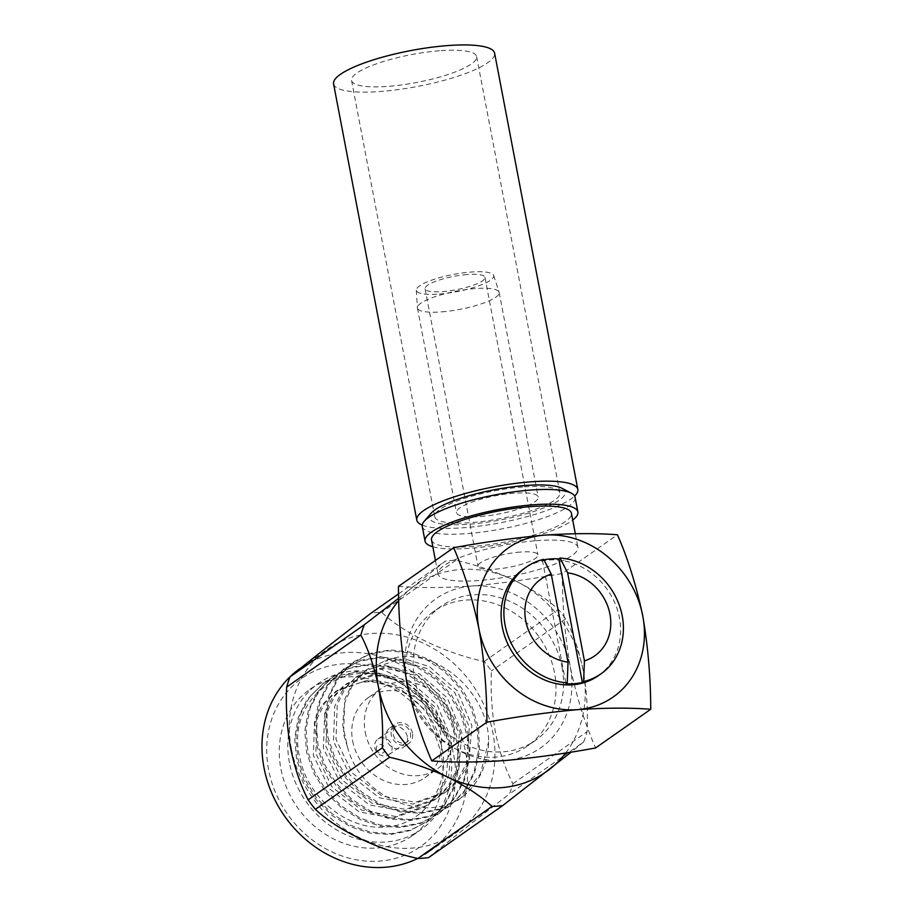 <?xml version="1.0" encoding="UTF-8"?>
<svg xmlns="http://www.w3.org/2000/svg" width="913" height="913" viewBox="0 0 913 913"><rect width="100%" height="100%" fill="white"/><g stroke="black" fill="none" stroke-linecap="round" stroke-linejoin="round"><path stroke-width="0.68" stroke-dasharray="4.57 3.42" d="M333.576 83.893A81.965 18.26 169.2 0 0 381.474 91.414A81.965 18.26 169.2 0 0 494.606 53.171M422.217 525.101A81.965 18.26 169.2 0 0 464.694 527.657A81.965 18.26 169.2 0 0 574.619 496.033M522.647 486.994A63.67 14.186 169.2 0 0 434.771 516.701A63.67 14.186 169.2 0 0 471.975 522.556A63.67 14.186 169.2 0 0 559.852 492.849A63.67 14.186 169.2 0 0 522.647 486.994M439.427 50.763A63.67 14.186 169.2 0 0 351.551 80.47A63.67 14.186 169.2 0 0 388.755 86.313A63.67 14.186 169.2 0 0 476.632 56.606A63.67 14.186 169.2 0 0 439.427 50.763M376.441 749.196A4.622 4.04 54.9 0 0 381.451 753.293A4.622 4.04 54.9 0 0 384.761 748.534A4.622 4.04 54.9 0 0 379.762 744.437A4.622 4.04 54.9 0 0 376.441 749.196M374.809 747.587A9.529 8.331 54.9 0 0 388.858 754.72A9.529 8.331 54.9 0 0 391.951 746.241A9.529 8.331 54.9 0 0 377.902 739.108A9.529 8.331 54.9 0 0 374.809 747.587M393.286 734.634A9.529 8.331 54.9 0 0 407.324 741.755A9.529 8.331 54.9 0 0 410.416 733.276A9.529 8.331 54.9 0 0 396.379 726.155A9.529 8.331 54.9 0 0 393.286 734.634M412.459 733.116A11.801 10.317 54.9 0 0 395.078 724.294A11.801 10.317 54.9 0 0 391.243 734.794A11.801 10.317 54.9 0 0 408.625 743.616A11.801 10.317 54.9 0 0 412.459 733.116M407.324 736.723A11.801 10.317 54.9 0 0 389.931 727.901A11.801 10.317 54.9 0 0 386.096 738.4A11.801 10.317 54.9 0 0 403.489 747.222A11.801 10.317 54.9 0 0 407.324 736.723M444.882 735.81A86.552 75.642 54.9 0 0 405.829 686.359C352.441 649.246 282.779 696.516 300.354 759.89C308.514 798.658 348.424 830.819 385.834 826.938C423.552 825.09 450.976 786.481 441.766 746.731L441.184 744.141C433.709 707.073 395.295 677.492 360.886 682.399C392.282 674.273 431.039 699.586 444.893 735.81L424.762 700.967L393.001 677.788L356.743 671.306L324.138 682.753L309.667 696.836L300.035 715.13L295.972 736.209L297.775 758.52L304.691 778.983L316.263 797.688L331.75 813.426L350.136 825.147L370.279 832.074L390.992 833.706L410.861 829.906L428.585 820.924L443.912 806.225L454.446 787.291L459.399 765.573L458.452 742.703L452.334 721.704L441.607 702.394L426.976 686.062L409.401 673.794L390.068 666.307L370.199 664.071L351.14 667.266L334.204 675.688L319.733 689.783L310.1 708.054L306.049 729.133L307.852 751.456L314.768 771.919L326.34 790.624L341.816 806.362L360.213 818.082L380.356 825.01L401.081 826.642L420.939 822.841L438.662 813.86L453.989 799.16L464.512 780.25L469.476 758.532L468.517 735.638L462.4 714.639L451.673 695.329L436.996 678.964L419.409 666.684L400.065 659.22L380.253 656.995L361.24 660.19L344.281 668.624L329.776 682.753L320.178 701.013L316.115 722.092L317.918 744.392L324.823 764.832L336.372 783.525L351.847 799.252L370.21 810.984L390.399 817.934L411.147 819.577L431.05 815.754L448.74 806.795L464.032 792.13L474.566 773.22L479.542 751.479L478.595 728.563L472.478 707.575L461.75 688.276L447.142 671.957L429.567 659.665L410.154 652.167L390.25 649.942L371.214 653.16L354.347 661.548L339.887 675.631L330.255 693.914L326.192 715.016L327.995 737.327L334.923 757.801L346.506 776.529L362.016 792.267L380.447 803.988L400.624 810.904L421.292 812.513L441.127 808.69L458.76 799.662L465.482 794.401A86.552 75.642 54.9 0 0 488.638 741.79C488.969 689.931 430.046 641.246 384.795 661.023L367.471 669.183L353.148 683.78L344.6 702.976L342.66 724.831L347.556 747.085C360.886 800.073 429.487 825.181 465.482 794.401M405.829 686.359L396.231 680.733L377.605 673.954L357.976 672.014L339.18 675.403L322.905 683.609L307.088 699.586L298.231 717.698L294.694 738.366L296.554 759.376L303.538 779.987L315.727 799.411L332.115 815.537L350.832 826.916L370.221 833.17L390.684 834.516L410.336 830.522L430.331 819.589L444.129 805.152L453.864 786.413L458.292 765.128L457.23 743.559L451.033 722.388L439.735 702.348L424.225 685.606L406.296 673.668L387.671 666.878L368.042 664.949L349.234 668.339L330.164 678.633L317.153 692.522L308.309 710.634L304.771 731.302L306.631 752.312L313.604 772.923L325.793 792.347L342.181 808.473L360.909 819.84L380.287 826.105L400.761 827.452L420.414 823.458L440.397 812.524L454.206 798.088L463.941 779.348L468.358 758.064L467.296 736.494L461.111 715.324L449.801 695.284L434.303 678.542L416.374 666.604L397.748 659.814L378.119 657.885L359.311 661.274L340.229 671.569L327.231 685.446L318.375 703.569L314.837 724.237L316.697 745.248L323.681 765.859L335.87 785.283L352.258 801.409L370.975 812.775L390.365 819.041L410.827 820.376L430.48 816.393L450.474 805.46L464.272 791.023L474.007 772.284L478.435 750.988L477.362 729.43L471.176 708.26L459.878 688.219L444.369 671.466L426.439 659.54L407.814 652.749L388.185 650.821L369.377 654.21L350.307 664.504L337.296 678.382L328.452 696.505L324.914 717.173L326.774 738.183L333.747 758.783L345.936 778.218L362.324 794.344L381.052 805.711L400.43 811.977L420.904 813.312L440.557 809.329L460.54 798.396L480.295 774.11L488.638 741.79M352.669 741.036A48.982 42.808 54.9 0 0 424.842 777.671A48.982 42.808 54.9 0 0 440.751 734.086A48.982 42.808 54.9 0 0 368.578 697.464A48.982 42.808 54.9 0 0 352.669 741.036M365.223 732.237A48.982 42.808 54.9 0 0 437.395 768.86A48.982 42.808 54.9 0 0 453.305 725.276A48.982 42.808 54.9 0 0 381.132 688.653A48.982 42.808 54.9 0 0 365.223 732.237M289.455 762.834A89.291 78.027 -125.1 0 1 318.443 683.403A89.291 78.027 -125.1 0 1 449.995 750.155A89.291 78.027 -125.1 0 1 421.007 829.586A89.291 78.027 -125.1 0 1 289.455 762.834M291.384 748.728A112.071 97.931 -125.1 0 1 327.767 649.04A112.071 97.931 -125.1 0 1 492.883 732.819A112.071 97.931 -125.1 0 1 456.489 832.519A112.071 97.931 -125.1 0 1 291.384 748.728M398.741 598.209L445.236 561.13A128.208 112.037 -125.1 0 1 455.941 560.285C475.993 564.896 495.325 571.492 513.951 580.097C532.005 589.09 546.819 598.871 558.379 609.428A128.208 112.037 -125.1 0 1 565.615 618.877C573.181 633.302 579.036 650.513 583.167 670.496C586.728 690.89 588.052 711.273 587.127 731.644A128.208 112.037 -125.1 0 1 583.658 741.938L509.465 794.002A128.208 112.037 54.9 0 0 512.935 783.708C505.357 769.248 499.514 752.038 495.382 732.089C491.822 711.626 490.498 691.244 491.422 670.941A128.208 112.037 54.9 0 0 484.187 661.48C444.597 652.909 403.888 633.462 381.748 612.338A128.208 112.037 54.9 0 0 371.043 613.182M453.727 755.188A102.952 89.976 -125.1 0 1 379.979 861.085A102.952 89.976 -125.1 0 1 268.605 769.807A102.952 89.976 -125.1 0 1 342.364 663.911A102.952 89.976 -125.1 0 1 453.727 755.188M417.743 858.448A112.071 97.931 54.9 0 0 429.156 851.692A112.071 97.931 54.9 0 0 465.539 752.004A112.071 97.931 54.9 0 0 300.434 668.213M441.436 756.158A89.291 78.027 54.9 0 0 309.884 689.406A89.291 78.027 54.9 0 0 280.896 768.837A89.291 78.027 54.9 0 0 412.448 835.589A89.291 78.027 54.9 0 0 441.436 756.158M562.066 667.46A81.999 71.659 -125.1 0 1 535.44 740.409A81.999 71.659 -125.1 0 1 414.616 679.101A81.999 71.659 -125.1 0 1 441.253 606.152A81.999 71.659 -125.1 0 1 562.066 667.46M409.549 694.325A81.999 71.659 54.9 0 0 527.874 745.716A81.999 71.659 54.9 0 0 554.499 672.767A81.999 71.659 54.9 0 0 433.686 611.459A81.999 71.659 54.9 0 0 406.057 677.731M598.266 675.734A65.143 56.926 54.9 0 0 619.425 617.781A65.143 56.926 54.9 0 0 523.446 569.073M422.24 526.424A77.799 17.324 169.2 0 0 467.696 533.569A77.799 17.324 169.2 0 0 575.076 497.277M432.83 546.761A77.799 17.324 169.2 0 0 470.503 548.279A77.799 17.324 169.2 0 0 572.725 520.068M431.084 513.277A69.205 15.418 169.2 0 0 469.784 524.188A69.205 15.418 169.2 0 0 542.938 508.256A69.205 15.418 169.2 0 0 562.02 488.307M441.732 311.858A41.61 9.267 169.2 0 0 499.16 292.445A41.61 9.267 169.2 0 0 499.103 292.194A41.61 9.267 169.2 0 0 474.851 288.622A41.61 9.267 169.2 0 0 417.389 307.784A41.61 9.267 169.2 0 0 417.424 308.046A41.61 9.267 169.2 0 0 441.732 311.858M480.763 516.484A41.61 9.267 169.2 0 0 538.202 497.071A41.61 9.267 169.2 0 0 513.882 493.248A41.61 9.267 169.2 0 0 456.454 512.672A41.61 9.267 169.2 0 0 480.763 516.484M439.347 294.054A39.373 8.776 169.2 0 0 493.636 275.441A39.373 8.776 169.2 0 0 470.686 272.074A39.373 8.776 169.2 0 0 416.305 290.197A39.373 8.776 169.2 0 0 439.347 294.054M520.09 552.08A30.494 6.79 169.2 0 0 478.001 566.3A30.494 6.79 169.2 0 0 495.827 569.107A30.494 6.79 169.2 0 0 537.905 554.876A30.494 6.79 169.2 0 0 520.09 552.08M467.148 274.551A30.494 6.79 169.2 0 0 425.07 288.782A30.494 6.79 169.2 0 0 442.885 291.578A30.494 6.79 169.2 0 0 484.963 277.347A30.494 6.79 169.2 0 0 467.148 274.551M431.518 539.903A71.214 15.863 169.2 0 0 473.128 546.442A71.214 15.863 169.2 0 0 571.412 513.22M536.296 540.713A71.214 15.863 -10.8 0 1 577.906 547.252A71.214 15.863 -10.8 0 1 479.622 580.474A71.214 15.863 -10.8 0 1 438.012 573.935A71.214 15.863 -10.8 0 1 536.296 540.713M398.456 586.408C419.329 588.029 443.741 587.904 471.701 586.032C500.564 583.43 530.761 579.241 562.282 573.478L617.45 534.767M562.282 573.478C562.34 604.977 564.999 636.087 570.248 666.81C576.537 696.63 584.971 723.689 595.573 747.975M504.98 760.529A91.106 79.625 -125.1 0 1 406.433 679.74A91.106 79.625 -125.1 0 1 471.701 586.032A91.106 79.625 -125.1 0 1 570.248 666.81A91.106 79.625 -125.1 0 1 504.98 760.529M543.943 559.863A65.143 56.926 54.9 0 0 542.425 560.205L543.669 559.327M583.658 741.938L571.253 752.072M428.528 857.627C444.038 844.696 476.072 819.497 509.465 794.002M398.616 593.838L445.236 561.13M455.941 560.285L381.748 612.338M484.187 661.48L558.379 609.428M565.615 618.877L491.422 670.941M512.935 783.708L587.127 731.644M565.729 752.951A113.885 99.528 54.9 0 0 583.167 670.496A113.885 99.528 54.9 0 0 513.951 580.097A113.885 99.528 54.9 0 0 411.569 588.177A113.885 99.528 54.9 0 0 398.81 600.492M360.886 682.399L335.208 691.803L321.981 705.19L314.608 720.368L313.33 755.325L329.582 788.889L359.231 811.919L392.864 818.219L423.849 807.423L426.348 805.574L438.012 793.386L446.263 777.579L449.219 741.459L434.645 706.719L406.673 682.513L374.638 675.084L345.285 684.739L342.923 686.496L332.058 698.125L324.686 713.304L323.407 748.261L339.659 781.825L369.309 804.855L402.941 811.155L433.915 800.359L436.414 798.51L448.078 786.321L456.34 770.515L459.296 734.394L444.722 699.643L416.75 675.437L384.715 668.019L355.351 677.674L342.124 691.061L334.751 706.24L333.473 741.196L349.725 774.76L379.374 797.791L413.007 804.091L443.992 793.294L458.155 779.257L466.406 763.451L469.362 727.33L454.788 692.579L426.816 668.373L394.781 660.955L365.428 670.61L352.201 683.985L344.829 699.175L343.55 734.12L347.556 747.085M441.184 744.141L426.245 710.85L399.118 687.809L367.083 680.39L337.73 690.034L324.503 703.421L317.131 718.611L315.852 753.556L332.104 787.12L361.753 810.151L395.386 816.45L426.36 805.665L428.859 803.805L440.534 791.628L448.785 775.822L451.741 739.69L437.167 704.95L409.195 680.744L377.16 673.315L347.807 682.97L345.445 684.727L334.569 696.357L327.196 711.547L325.918 746.492L342.17 780.056L371.831 803.086L405.452 809.386L436.437 798.601L438.936 796.741L450.6 784.552L458.851 768.757L461.818 732.625L447.244 697.886L419.261 673.68L387.226 666.25L357.873 675.905L355.511 677.663L344.646 689.292L337.274 704.471L335.995 739.427L352.247 772.991L381.896 796.022L415.529 802.322L446.503 791.525L449.002 789.677L460.677 777.488L468.928 761.682L471.884 725.561L457.31 690.821L429.338 666.604L407.301 659.677L384.795 661.023M542.425 560.205L565.992 683.734M351.551 80.47L434.771 516.701M476.632 56.606L559.852 492.849M388.858 754.72L407.324 741.755M389.931 727.901L395.078 724.294M332.983 676.544L334.204 675.677M343.06 669.469L344.269 668.613M353.126 662.404L354.347 661.548M427.364 821.791L428.585 820.935M437.441 814.716L438.662 813.86M447.507 807.651L448.728 806.795M457.584 800.587L458.805 799.731M424.842 777.671L437.395 768.86M429.156 851.692L456.489 832.519M309.884 689.406L318.443 683.403M535.44 740.409L527.874 745.716M499.16 292.445L538.202 497.071M493.636 275.441L499.103 292.194M425.07 288.782L478.001 566.3M575.316 533.706L577.906 547.252M435.444 560.468L438.012 573.935M484.963 277.347L537.905 554.876M416.305 290.197L417.389 307.784M417.424 308.046L456.454 512.672M441.253 606.152L433.686 611.459M412.448 835.589L421.007 829.586M301.906 667.175L327.767 649.04M368.578 697.464L381.132 688.653M367.471 669.172L365.428 670.61M337.73 690.034L335.208 691.803M426.36 805.665L423.849 807.423M347.807 682.97L345.285 684.739M436.437 798.601L433.915 800.359M357.873 675.905L355.351 677.674M446.503 791.525L443.992 793.294M322.917 683.609L324.138 682.753M403.489 747.222L408.625 743.616M377.902 739.108L396.379 726.155"/><path stroke-width="1.37" d="M574.619 496.033A81.965 18.26 169.2 0 0 577.815 489.414L494.606 53.171A81.965 18.26 169.2 0 0 446.708 45.65A81.965 18.26 169.2 0 0 333.576 83.893L416.796 520.136A81.965 18.26 169.2 0 0 422.217 525.101M577.815 489.414A81.965 18.26 169.2 0 0 529.928 481.893A81.965 18.26 169.2 0 0 416.796 520.136M398.616 593.838L371.043 613.182C337.913 638.484 305.741 663.774 290.106 676.807A128.208 112.037 54.9 0 0 286.636 687.101C285.712 707.415 287.036 727.798 290.608 748.249C294.728 768.21 300.582 785.42 308.149 799.868A128.208 112.037 54.9 0 0 315.384 809.329L389.589 757.265A128.208 112.037 -125.1 0 1 382.353 747.815L308.149 799.868M301.906 667.175L300.434 668.213A112.071 97.931 54.9 0 0 264.04 767.913A112.071 97.931 54.9 0 0 417.743 858.448M406.057 677.731A81.999 71.659 54.9 0 0 407.061 684.408A81.999 71.659 54.9 0 0 409.549 694.325M551.258 574.151L568.034 662.153A46.837 40.937 54.9 0 1 525.728 620.829A46.837 40.937 54.9 0 1 551.258 574.151L543.669 559.327A65.143 56.926 54.9 0 0 526.23 567.121A65.143 56.926 54.9 0 0 505.083 625.074A65.143 56.926 54.9 0 0 567.235 682.867L565.992 683.734A65.143 56.926 54.9 0 0 582.368 682.445L583.612 681.566L584.423 660.852A46.837 40.937 54.9 0 0 609.952 614.187A46.837 40.937 54.9 0 0 567.635 572.862L560.046 558.037L558.802 558.904A65.143 56.926 54.9 0 0 543.943 559.863M583.612 681.566A65.143 56.926 54.9 0 0 601.051 673.771A65.143 56.926 54.9 0 0 622.21 615.819A65.143 56.926 54.9 0 0 560.046 558.037M526.23 567.121L523.446 569.073A65.143 56.926 54.9 0 0 502.298 627.026A65.143 56.926 54.9 0 0 598.266 675.734L601.051 673.771M572.725 520.068A77.799 17.324 169.2 0 0 577.883 511.988L575.076 497.277A77.799 17.324 169.2 0 0 571.378 493.225A77.799 17.324 169.2 0 0 529.62 490.133A77.799 17.324 169.2 0 0 424.191 521.312A77.799 17.324 169.2 0 0 422.24 526.424L425.047 541.135A77.799 17.324 169.2 0 0 432.83 546.761M577.883 511.988A77.799 17.324 169.2 0 0 532.427 504.843A77.799 17.324 169.2 0 0 425.047 541.135M571.378 493.225L562.02 488.307A69.205 15.418 169.2 0 0 524.872 485.545A69.205 15.418 169.2 0 0 431.084 513.277L424.191 521.312M575.316 533.706L571.412 513.22A71.214 15.863 169.2 0 0 529.802 506.681A71.214 15.863 169.2 0 0 431.518 539.903L435.444 560.468M568.034 662.153L567.235 682.867M650.741 709.264C650.661 677.594 648.002 646.484 642.775 615.933C636.441 585.963 628.007 558.904 617.45 534.767C596.451 533.158 572.029 533.283 544.216 535.155C515.183 537.78 484.986 541.968 453.635 547.709L398.456 586.408C398.525 617.907 401.172 649.017 406.433 679.74C412.71 709.572 421.144 736.62 431.746 760.906L486.914 722.206C518.276 716.465 548.473 712.277 577.507 709.652C605.319 707.78 629.73 707.655 650.741 709.264L595.573 747.975C564.04 753.739 533.854 757.916 504.98 760.529C477.031 762.401 452.62 762.526 431.746 760.906M486.914 722.206C486.846 690.536 484.187 659.426 478.948 628.874C472.614 598.894 464.181 571.846 453.635 547.709M544.216 535.155A91.106 79.625 -125.1 0 1 642.775 615.933A91.106 79.625 -125.1 0 1 577.507 709.652A91.106 79.625 54.9 0 1 478.948 628.874A91.106 79.625 -125.1 0 1 544.216 535.155M584.423 660.852L567.635 572.862M571.253 752.072L502.732 805.563A128.208 112.037 -125.1 0 1 492.027 806.407L417.834 858.471A128.208 112.037 54.9 0 0 428.528 857.627L502.732 805.563M492.027 806.407C480.466 795.851 465.653 786.07 447.598 777.077C428.973 768.472 409.64 761.876 389.589 757.265M315.384 809.329C337.354 830.271 377.925 849.809 417.834 858.471M382.353 747.815C383.277 727.444 381.954 707.061 378.393 686.667C374.25 666.684 368.407 649.474 360.84 635.049A128.208 112.037 -125.1 0 1 364.31 624.754L290.106 676.807M286.636 687.101L360.84 635.049M364.31 624.754L398.741 598.209M398.81 600.492A113.885 99.528 54.9 0 0 378.393 686.667A113.885 99.528 54.9 0 0 447.598 777.077A113.885 99.528 54.9 0 0 549.991 768.986A113.885 99.528 54.9 0 0 565.729 752.951M582.368 682.445L558.802 558.904"/></g></svg>
